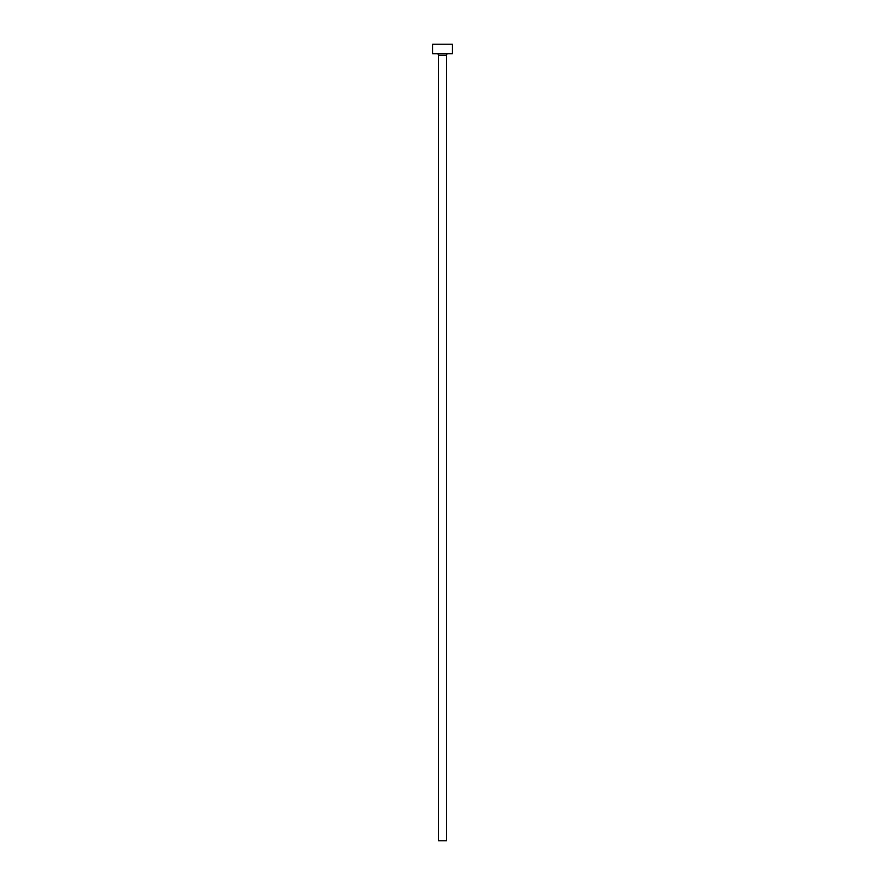 <?xml version="1.0" encoding="UTF-8"?>
<svg xmlns="http://www.w3.org/2000/svg" width="885" height="885" viewBox="0 0 885 885"><rect width="100%" height="100%" fill="white"/><g stroke="black" fill="none" stroke-linecap="round" stroke-linejoin="round"><path stroke-width="1.33" d="M446.438 55.268L438.562 55.268L438.562 840.75L446.438 840.75L446.438 55.268A1.571 1.571 0 0 1 448.009 53.697M438.562 55.268A1.571 1.571 0 0 0 436.991 53.697M452.335 53.697L432.665 53.697L432.665 44.25L452.335 44.25L452.335 53.697"/></g></svg>
